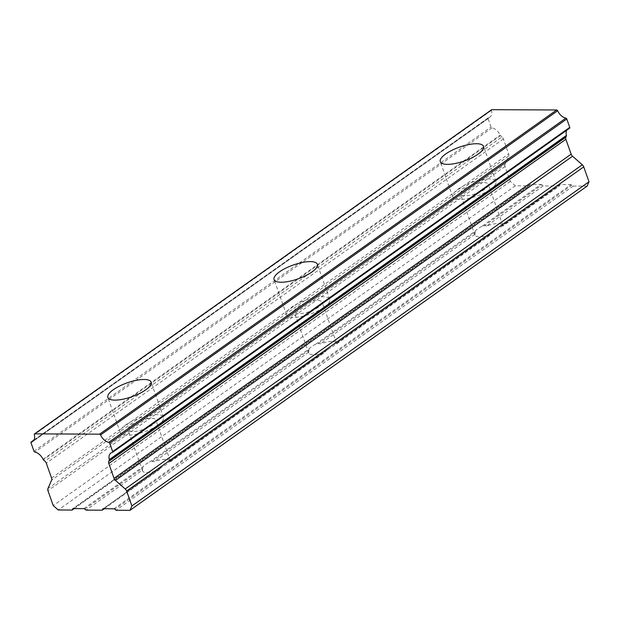 <?xml version="1.0" encoding="UTF-8"?>
<svg xmlns="http://www.w3.org/2000/svg" width="620" height="620" viewBox="0 0 620 620"><rect width="100%" height="100%" fill="white"/><g stroke="black" fill="none" stroke-linecap="round" stroke-linejoin="round"><path stroke-width="0.46" stroke-dasharray="3.1 2.33" d="M490.567 189.255A22.948 7.332 -19.5 0 0 496 181.52A22.948 7.332 -19.5 0 0 480.996 179.738A22.948 7.332 -19.5 0 0 458.172 189.108A22.948 7.332 -19.5 0 0 452.739 196.842A22.948 7.332 -19.5 0 0 467.736 198.617A22.948 7.332 -19.5 0 0 490.567 189.255M158.131 425.025A22.948 7.332 -19.5 0 0 163.564 417.283A22.948 7.332 -19.5 0 0 148.56 415.509A22.948 7.332 -19.5 0 0 125.736 424.871A22.948 7.332 -19.5 0 0 120.303 432.605A22.948 7.332 -19.5 0 0 135.3 434.387A22.948 7.332 -19.5 0 0 158.131 425.025M324.345 307.14A22.948 7.332 -19.5 0 0 329.778 299.406A22.948 7.332 -19.5 0 0 314.782 297.623A22.948 7.332 -19.5 0 0 291.95 306.985A22.948 7.332 -19.5 0 0 286.517 314.728A22.948 7.332 -19.5 0 0 301.522 316.502A22.948 7.332 -19.5 0 0 324.345 307.14M112.359 452.43L569.462 128.255A9.37 5.898 54.7 0 0 567.928 128.898L110.825 453.073M587.086 186.139L573.198 186.07L572.012 185.031A1.635 1.031 -125.3 0 0 571.043 184.605L560.433 184.551L501.417 226.409A14.748 4.712 160.5 0 1 498.782 228.764A14.748 4.712 160.5 0 1 494.783 231.113L335.203 344.286A14.748 4.712 160.5 0 1 332.56 346.642A14.748 4.712 160.5 0 1 328.569 348.998L168.981 462.171A14.748 4.712 160.5 0 1 166.346 464.527A14.748 4.712 160.5 0 1 162.347 466.875L103.261 508.733M309.093 348.905L308.69 352.191A14.748 4.712 -19.5 0 0 308.76 352.981A14.748 4.712 -19.5 0 0 324.888 352.269L326.391 350.494L169.826 461.528L170.423 461.815A14.748 4.712 -19.5 0 0 170.353 461.017A14.748 4.712 -19.5 0 0 154.225 461.737L151.993 461.443L149.513 462.078L309.093 348.905A14.748 4.712 160.5 0 1 311.736 346.549A14.748 4.712 160.5 0 1 315.735 344.201L318.215 343.558L320.447 343.852A14.748 4.712 -19.5 0 1 336.575 343.139A14.748 4.712 -19.5 0 1 336.644 343.929L336.048 343.643L493.396 231.919L335.73 343.736M297.74 307.016A14.748 4.712 160.5 0 1 312.41 300.995A14.748 4.712 160.5 0 1 322.059 302.142A14.748 4.712 160.5 0 1 318.564 307.109A14.748 4.712 160.5 0 1 303.885 313.131A14.748 4.712 160.5 0 1 294.244 311.992A14.748 4.712 160.5 0 1 297.74 307.016M501.417 226.409L502.262 225.758L502.859 226.044L559.317 186.008L559.767 184.977L501.417 226.409M559.317 186.008L543.12 185.93L486.661 225.975A14.748 4.712 160.5 0 1 502.789 225.254A14.748 4.712 160.5 0 1 502.859 226.044M486.661 225.975L484.429 225.68L481.949 226.315L540.966 184.466A1.612 1.015 -125.3 0 1 541.934 184.892L484.429 225.68M315.735 344.201L475.315 231.02A14.748 4.712 160.5 0 1 477.958 228.664A14.748 4.712 160.5 0 1 481.949 226.315M463.954 189.131A14.748 4.712 160.5 0 1 478.632 183.109A14.748 4.712 160.5 0 1 488.273 184.256A14.748 4.712 160.5 0 1 484.778 189.232A14.748 4.712 160.5 0 1 470.107 195.246A14.748 4.712 160.5 0 1 460.459 194.107A14.748 4.712 160.5 0 1 463.954 189.131M83.863 508.64L142.879 466.79A14.748 4.712 160.5 0 1 145.514 464.434A14.748 4.712 160.5 0 1 149.513 462.078M131.517 424.901A14.748 4.712 160.5 0 1 146.196 418.88A14.748 4.712 160.5 0 1 155.837 420.019A14.748 4.712 160.5 0 1 152.342 424.995A14.748 4.712 160.5 0 1 137.671 431.016A14.748 4.712 160.5 0 1 128.022 429.869A14.748 4.712 160.5 0 1 131.517 424.901M47.895 488.614L504.998 164.432L508.718 155.93A3.309 2.085 -125.3 0 0 508.664 153.869L503.401 139.012A3.123 1.969 -125.3 0 0 503.378 138.958A3.123 1.969 -125.3 0 0 501.991 136.942L44.888 461.117M491.396 109.98A0.977 0.612 -125.3 0 0 491.404 110.461A9.377 5.898 54.7 0 1 489.916 117.126A9.377 5.898 54.7 0 1 488.389 117.769A0.992 0.62 -125.3 0 0 488.103 118.637L491.071 127.023A0.86 0.542 -125.3 0 0 491.97 127.891A9.37 5.898 54.7 0 1 500.123 135.129A0.984 0.62 -125.3 0 0 500.503 135.633L43.408 459.815M566.765 130.216A9.37 5.898 54.7 0 1 567.928 128.898M560.433 184.551A1.612 1.015 -125.3 0 0 560.007 184.675A1.612 1.015 -125.3 0 0 559.767 184.977M543.12 185.93L541.934 184.892M504.998 164.432A3.278 2.062 -125.3 0 0 505.052 166.501L510.322 181.397L515.352 185.806L529.232 185.868L529.689 184.838A1.635 1.031 -125.3 0 1 529.922 184.543A1.635 1.031 -125.3 0 1 530.356 184.411L540.966 184.466M501.991 136.942L500.503 135.633M33.968 451.197L491.071 127.023M573.198 186.07L116.103 510.252M74.183 508.594L529.232 185.868M515.352 185.806L58.249 509.981M510.322 181.397L53.227 505.579M503.401 139.012L46.299 463.194M491.97 127.891L34.867 452.073M104.261 508.733L158.674 470.154A14.748 4.712 160.5 0 1 142.546 470.867A14.748 4.712 160.5 0 1 142.476 470.076L86.017 510.113M326.391 350.494L328.569 348.998M494.783 231.113L493.396 231.919M475.315 231.02L474.912 234.306A14.748 4.712 -19.5 0 0 474.982 235.104A14.748 4.712 -19.5 0 0 491.11 234.383L492.606 232.608M142.879 466.79L142.476 470.076M158.674 470.154L160.169 468.371M170.423 461.815L324.888 352.269M308.69 352.191L154.225 461.737M474.912 234.306L320.447 343.852M336.644 343.929L491.11 234.383M491.404 110.461L34.301 434.636M488.103 118.637L31 442.82M33.93 440.076L488.389 117.769M113.948 508.78L571.043 184.605M162.347 466.875L103.331 508.733M530.356 184.411L73.253 508.594M505.052 166.501L47.949 490.683M508.718 155.93L51.615 480.113M51.561 478.043L508.664 153.869M43.028 459.304L500.123 135.129M572.012 185.031L114.917 509.214M151.993 461.443L308.558 350.409M84.831 509.074L142.337 468.294M529.689 184.838L73.183 508.594M318.215 343.558L474.773 232.523M496 181.52L483.554 146.382M163.564 417.283L151.117 382.145M329.778 299.406L317.339 264.26M336.575 343.139L322.059 302.142M502.789 225.254L488.273 184.256M170.353 461.017L155.837 420.019M452.739 196.842L440.293 161.696M120.303 432.605L107.857 397.466M286.517 314.728L274.071 279.581M489.916 117.126L32.814 441.308M488.227 117.839L33.976 439.999M308.76 352.981L294.244 311.992M474.982 235.104L460.459 194.107M560.007 184.675L501.952 225.851M160.96 467.682L102.904 508.857M142.546 470.867L128.022 429.869M327.174 349.804L169.516 461.613M529.922 184.543L72.819 508.718"/><path stroke-width="0.93" d="M478.121 154.117A22.948 7.332 -19.5 0 0 483.554 146.382A22.948 7.332 -19.5 0 0 468.557 144.6A22.948 7.332 -19.5 0 0 445.726 153.962A22.948 7.332 -19.5 0 0 440.293 161.696A22.948 7.332 -19.5 0 0 455.289 163.478A22.948 7.332 -19.5 0 0 478.121 154.117M145.684 389.879A22.948 7.332 -19.5 0 0 151.117 382.145A22.948 7.332 -19.5 0 0 136.121 380.37A22.948 7.332 -19.5 0 0 113.29 389.732A22.948 7.332 -19.5 0 0 107.857 397.466A22.948 7.332 -19.5 0 0 122.853 399.249A22.948 7.332 -19.5 0 0 145.684 389.879M311.906 272.002A22.948 7.332 -19.5 0 0 317.339 264.26A22.948 7.332 -19.5 0 0 302.335 262.485A22.948 7.332 -19.5 0 0 279.512 271.847A22.948 7.332 -19.5 0 0 274.071 279.581A22.948 7.332 -19.5 0 0 289.075 281.364A22.948 7.332 -19.5 0 0 311.906 272.002M569.462 128.255A0.969 0.605 -125.3 0 0 569.741 127.387L566.773 119.001A0.992 0.62 -125.3 0 0 565.874 118.133A9.377 5.898 54.7 0 1 557.659 110.763A0.977 0.612 -125.3 0 0 556.69 109.98L99.595 434.163L34.72 433.861L491.815 109.686L556.69 109.98M569.741 127.387L112.646 451.561A0.969 0.605 54.7 0 1 112.359 452.43A9.37 5.898 54.7 0 0 110.825 453.073A9.37 5.898 54.7 0 0 109.306 459.614A0.984 0.62 54.7 0 1 109.291 460.125L566.393 135.943A0.984 0.62 -125.3 0 0 566.409 135.431A9.37 5.898 54.7 0 1 566.765 130.216M33.976 439.999L31.124 442.014A0.992 0.62 54.7 0 0 31 442.82L33.968 451.197A0.86 0.542 54.7 0 0 34.867 452.073A9.37 5.898 54.7 0 1 43.028 459.304A0.984 0.62 54.7 0 0 43.408 459.815L44.888 461.117A3.123 1.969 54.7 0 1 46.283 463.132A3.123 1.969 54.7 0 1 46.299 463.194L51.561 478.043A3.309 2.085 54.7 0 1 51.615 480.113L47.895 488.614A3.278 2.062 54.7 0 0 47.949 490.683L53.227 505.579L58.249 509.981L72.137 510.051L72.587 509.02A1.635 1.031 54.7 0 1 72.819 508.718A1.635 1.031 54.7 0 1 73.253 508.594L83.863 508.64A1.612 1.015 54.7 0 1 84.831 509.074L86.017 510.113L102.215 510.19L102.664 509.16A1.612 1.015 54.7 0 1 102.904 508.857A1.612 1.015 54.7 0 1 103.331 508.733L113.948 508.78A1.635 1.031 54.7 0 1 114.917 509.214L116.103 510.252L129.983 510.314L131.897 505.943L126.627 491.048L583.722 166.865A3.278 2.062 -125.3 0 0 582.312 164.796L572.547 156.232A3.309 2.085 -125.3 0 1 571.136 154.155L565.882 139.306A3.123 1.969 -125.3 0 1 565.827 137.237L566.393 135.943M491.815 109.686A0.977 0.612 -125.3 0 0 491.396 109.98M129.983 510.314L587.086 186.139L589 181.761L583.722 166.865M31.124 442.014A0.992 0.62 54.7 0 1 31.287 441.952A9.377 5.898 54.7 0 0 32.814 441.308A9.377 5.898 54.7 0 0 34.301 434.636A0.977 0.612 54.7 0 1 34.72 433.861M582.312 164.796L125.217 488.971A3.278 2.062 54.7 0 1 126.627 491.048M125.217 488.971L115.452 480.407A3.309 2.085 54.7 0 1 114.041 478.338L108.779 463.481A3.123 1.969 54.7 0 1 108.725 461.42L109.291 460.125M112.646 451.561L109.678 443.184L566.773 119.001M565.874 118.133L108.771 442.308A0.992 0.62 54.7 0 1 109.678 443.184M108.771 442.308A9.377 5.898 54.7 0 1 100.556 434.946A0.977 0.612 -125.3 0 0 99.595 434.163M108.779 463.481L565.882 139.306M589 181.761L131.897 505.943M72.137 510.051L74.183 508.594M102.215 510.19L104.261 508.733M108.725 461.42L565.827 137.237M100.556 434.946L557.659 110.763M31.287 441.952L33.93 440.076M566.409 135.431L109.306 459.614M571.136 154.155L114.041 478.338M115.452 480.407L572.547 156.232M103.261 508.733L102.664 509.16M73.183 508.594L72.587 509.02M569.625 128.185L112.53 452.36M491.559 109.756L34.456 433.938"/></g></svg>

